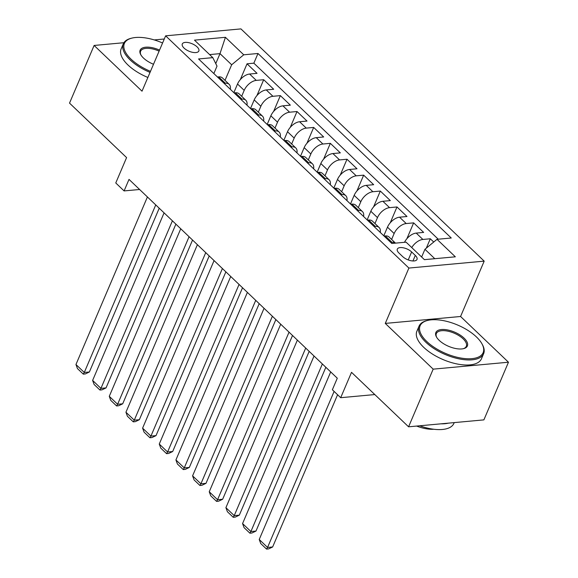 <?xml version="1.0" encoding="UTF-8"?>
<svg xmlns="http://www.w3.org/2000/svg" width="578" height="578" viewBox="0 0 578 578"><rect width="100%" height="100%" fill="white"/><g stroke="black" fill="none" stroke-linecap="round" stroke-linejoin="round"><path stroke-width="0.87" d="M184.05 48.082A8.988 4.046 23.1 0 0 192.633 52.345A8.988 4.046 23.1 0 0 198.832 51.008A8.988 4.046 23.1 0 0 197.076 46.883A8.988 4.046 23.1 0 0 188.493 42.62A8.988 4.046 23.1 0 0 182.294 43.957A8.988 4.046 23.1 0 0 184.05 48.082M484.183 261.133L240.932 28.9L165.633 35.829L408.892 268.055L484.183 261.133L460.572 316.491L385.273 323.413L433.175 369.147L508.474 362.218L460.572 316.491M508.474 362.218L483.88 419.881L408.581 426.81L351.518 372.333L340.695 397.7L374.804 394.564M123.902 42.714L94.12 45.452L69.526 103.115L126.589 157.599L115.766 182.966L124.097 190.921L139.601 189.497M164.282 39.001L154.247 39.925M433.175 369.147L408.581 426.81M433.724 242.03L430.314 238.772L426.311 248.15M404.499 242.305A11.235 6.423 -46.3 0 1 416.218 233.093L423.645 232.414L413.653 222.87L406.89 238.707M383.799 235.795L387.484 227.161A11.235 6.423 133.7 0 1 399.557 217.191L406.984 216.504L396.985 206.96L390.229 222.805M367.138 219.893L370.823 211.259A11.235 6.423 133.7 0 1 382.896 201.281L390.323 200.595L380.324 191.058L373.569 206.895M350.478 203.983L354.162 195.35A11.235 6.423 133.7 0 1 366.235 185.372L373.663 184.693L363.663 175.148L356.908 190.993M333.817 188.081L337.494 179.447A11.235 6.423 133.7 0 1 349.574 169.47L357.002 168.783L347.002 159.239L340.247 175.083M317.156 172.172L320.833 163.538A11.235 6.423 133.7 0 1 332.914 153.56L340.341 152.881L330.341 143.337L323.586 159.181M300.495 156.27L304.173 147.628A11.235 6.423 133.7 0 1 316.253 137.658L323.68 136.972L313.681 127.427L306.925 143.272M283.834 140.36L287.512 131.726A11.235 6.423 133.7 0 1 299.592 121.748L307.019 121.069L297.02 111.525L290.264 127.362M267.173 124.451L270.851 115.817A11.235 6.423 133.7 0 1 282.931 105.846L290.358 105.16L280.359 95.616L273.604 111.46M250.505 108.548L254.19 99.915A11.235 6.423 133.7 0 1 266.27 89.937L273.697 89.258L263.698 79.713L256.943 95.551M340.695 397.7L332.364 389.753L337.285 378.214L129.017 179.39L124.097 190.921M415.3 255.433L411.637 251.936A8.706 3.916 23.1 0 0 403.321 247.803A8.706 3.916 23.1 0 0 397.317 249.104A8.706 3.916 23.1 0 0 399.015 253.099L402.685 256.596A8.706 3.916 23.1 0 0 410.994 260.729A8.706 3.916 23.1 0 0 416.998 259.428A8.706 3.916 23.1 0 0 415.3 255.433L412.938 260.967M213.846 73.543L217.01 66.123L212.805 57.648L198.565 58.956L391.833 243.468L406.081 242.16L424.404 259.652L455.341 256.813L437.011 239.314L451.259 238.006L257.983 53.487L243.743 54.802L231.662 64.772L220.001 53.638L209.612 54.599M212.805 57.648L194.483 40.149L225.413 37.303L243.743 54.802M241.669 96.288L244.198 90.37A11.235 6.423 -46.3 0 1 256.271 80.393L263.698 79.713M233.844 92.639L237.529 84.005L244.198 90.37M258.33 112.19L260.859 106.273A11.235 6.423 -46.3 0 1 272.932 96.302L280.359 95.616M274.991 128.099L277.519 122.182A11.235 6.423 -46.3 0 1 289.592 112.204L297.02 111.525M291.652 144.001L294.18 138.084A11.235 6.423 -46.3 0 1 306.253 128.114L313.681 127.427M308.312 159.911L310.841 153.994A11.235 6.423 -46.3 0 1 322.914 144.016L330.341 143.337M324.981 175.82L327.502 169.903A11.235 6.423 -46.3 0 1 339.575 159.925L347.002 159.239M341.641 191.723L344.163 185.805A11.235 6.423 -46.3 0 1 356.236 175.835L363.663 175.148M358.302 207.632L360.824 201.715A11.235 6.423 -46.3 0 1 372.897 191.737L380.324 191.058M374.963 223.534L377.485 217.617A11.235 6.423 -46.3 0 1 389.558 207.647L396.985 206.96M391.624 239.444L394.145 233.526A11.235 6.423 -46.3 0 1 406.218 223.549L413.653 222.87M411.753 247.579A11.235 6.423 -46.3 0 1 422.879 239.458L430.314 238.772M438.232 239.198L253.858 63.175L247.037 63.804L240.282 79.648M237.529 84.005A11.235 6.423 133.7 0 1 249.609 74.035L257.037 73.348L247.037 63.804M384.067 236.055L385.288 235.94A11.235 6.423 -46.3 0 1 389.11 237.038L395.489 243.136M390.728 242.413L391.949 242.305A11.235 6.423 -46.3 0 1 395.453 243.136M374.067 226.511L375.288 226.395A11.235 6.423 -46.3 0 1 379.11 227.501A11.235 6.423 -46.3 0 1 380.252 232.414M379.11 227.501L372.442 221.136A11.235 6.423 133.7 0 0 368.627 220.03L367.406 220.146M357.406 210.602L358.627 210.486A11.235 6.423 -46.3 0 1 362.449 211.591A11.235 6.423 -46.3 0 1 363.591 216.504M362.449 211.591L355.781 205.226A11.235 6.423 133.7 0 0 351.966 204.128L350.745 204.236M340.745 194.692L341.966 194.584A11.235 6.423 -46.3 0 1 345.789 195.682A11.235 6.423 -46.3 0 1 346.93 200.602M345.789 195.682L339.12 189.324A11.235 6.423 133.7 0 0 335.305 188.218L334.084 188.334M324.085 178.79L325.306 178.674A11.235 6.423 -46.3 0 1 329.128 179.78A11.235 6.423 -46.3 0 1 330.269 184.693M329.128 179.78L322.459 173.414A11.235 6.423 133.7 0 0 318.637 172.316L317.416 172.425M307.424 162.88L308.645 162.772A11.235 6.423 -46.3 0 1 312.467 163.87A11.235 6.423 -46.3 0 1 313.608 168.79M312.467 163.87L305.798 157.512A11.235 6.423 133.7 0 0 301.976 156.407L300.755 156.522M290.763 146.978L291.984 146.863A11.235 6.423 -46.3 0 1 295.806 147.968A11.235 6.423 -46.3 0 1 296.947 152.881M295.806 147.968L289.137 141.603A11.235 6.423 133.7 0 0 285.315 140.505L284.094 140.613M274.102 131.069L275.323 130.96A11.235 6.423 -46.3 0 1 279.145 132.059A11.235 6.423 -46.3 0 1 280.287 136.972M279.145 132.059L272.476 125.701A11.235 6.423 133.7 0 0 268.654 124.595L267.433 124.711M257.441 115.167L258.662 115.051A11.235 6.423 -46.3 0 1 262.484 116.156A11.235 6.423 -46.3 0 1 263.626 121.069M262.484 116.156L255.816 109.791A11.235 6.423 133.7 0 0 251.994 108.686L250.773 108.801M240.78 99.257L242.001 99.141A11.235 6.423 -46.3 0 1 245.816 100.247A11.235 6.423 -46.3 0 1 246.965 105.16M245.816 100.247L239.155 93.882A11.235 6.423 133.7 0 0 235.333 92.783L234.112 92.892M224.119 83.348L225.341 83.239A11.235 6.423 -46.3 0 1 229.155 84.337A11.235 6.423 -46.3 0 1 230.304 89.258M229.155 84.337L222.494 77.979A11.235 6.423 133.7 0 0 218.672 76.874L217.451 76.99M434.793 258.698L424.938 249.291L437.011 239.314M421.644 257.015L424.938 249.291M385.273 323.413L408.892 268.055M94.12 45.452L142.022 91.18L165.633 35.829M215.76 63.594L220.001 53.638L225.413 37.303M225.008 80.378L231.662 64.772M253.858 63.175L257.983 53.487M334.106 391.414L267.556 547.438L272.643 546.969L337.581 394.731M330.695 371.929L259.226 539.484L267.556 547.438L266.559 549.1L260.721 543.53L259.226 539.484M272.643 546.969L268.589 548.912L266.559 549.1M426.795 341.526A34.261 15.418 23.1 0 0 467.356 358.75A34.261 15.418 23.1 0 0 481.893 343.7A34.261 15.418 23.1 0 0 476.453 336.952A34.261 15.418 23.1 0 0 427.46 320.479A34.261 15.418 23.1 0 0 426.795 341.526M481.893 343.7L482.341 344.502A35.099 15.801 -156.9 0 1 483.62 353.7A35.099 15.801 -156.9 0 1 459.409 358.931A35.099 15.801 -156.9 0 1 425.892 342.27A35.099 15.801 -156.9 0 1 419.043 326.158A35.099 15.801 -156.9 0 1 426.571 320.711L427.46 320.479M439.215 340.377A17.13 7.709 -156.9 0 1 436.491 337.01A17.13 7.709 -156.9 0 1 443.76 329.482A17.13 7.709 -156.9 0 1 464.04 338.094A17.13 7.709 -156.9 0 1 463.708 348.613A17.13 7.709 -156.9 0 1 439.215 340.377M463.245 348.722A16.285 7.333 23.1 0 0 466.309 346.323A16.285 7.333 23.1 0 0 463.137 338.845A16.285 7.333 23.1 0 0 447.582 331.115A16.285 7.333 23.1 0 0 436.347 333.542A16.285 7.333 23.1 0 0 436.737 337.415M454.229 422.612L453.903 423.363A35.099 15.801 -156.9 0 1 419.679 425.791M448.412 423.147A35.099 15.801 -156.9 0 1 440.949 423.833M433.811 429.252A25.273 11.372 -156.9 0 1 416.644 426.065M483.62 353.7L481.452 358.779A35.099 15.801 -156.9 0 1 457.241 364.003A35.099 15.801 -156.9 0 1 423.725 347.342A35.099 15.801 -156.9 0 1 416.882 331.23L419.043 326.158M162.577 42.996A34.261 15.418 23.1 0 0 131.719 38.148A34.261 15.418 23.1 0 0 131.062 59.187A34.261 15.418 23.1 0 0 150.482 71.354M150.034 72.395A35.099 15.801 -156.9 0 1 130.158 59.931A35.099 15.801 -156.9 0 1 123.309 43.82A35.099 15.801 -156.9 0 1 130.83 38.372L131.719 38.148M153.51 64.259A17.13 7.709 -156.9 0 1 143.474 58.046A17.13 7.709 -156.9 0 1 140.757 54.672A17.13 7.709 -156.9 0 1 143.944 47.49A17.13 7.709 -156.9 0 1 159.55 50.091M159.109 51.131A16.285 7.333 23.1 0 0 140.613 51.204A16.285 7.333 23.1 0 0 140.996 55.076M147.874 77.466A35.099 15.801 -156.9 0 1 127.991 65.011A35.099 15.801 -156.9 0 1 121.142 48.899L123.309 43.82M322.365 363.974L250.895 531.529L255.982 531.059L325.84 367.29M314.035 356.019L242.565 523.574L250.895 531.529L249.898 533.191L244.061 527.627L242.565 523.574M255.982 531.059L251.929 533.01L249.898 533.191M305.704 348.072L234.234 515.619L239.321 515.157L309.179 351.388M297.374 340.117L225.904 507.672L234.234 515.619L233.23 517.288L227.4 511.718L225.904 507.672M239.321 515.157L235.268 517.1L233.23 517.288M289.043 332.162L217.574 499.717L222.66 499.248L292.519 335.478M280.713 324.207L209.243 491.762L217.574 499.717L216.569 501.379L210.739 495.816L209.243 491.762M222.66 499.248L218.607 501.191L216.569 501.379M272.382 316.253L200.913 483.808L205.999 483.338L275.858 319.569M264.052 308.305L192.582 475.853L200.913 483.808L199.909 485.477L194.078 479.906L192.582 475.853M205.999 483.338L201.946 485.289L199.909 485.477M255.722 300.35L184.252 467.905L189.338 467.436L259.197 303.667M247.391 292.396L175.922 459.951L184.252 467.905L183.248 469.567L177.417 464.004L175.922 459.951M189.338 467.436L185.285 469.379L183.248 469.567M239.061 284.441L167.591 451.996L172.678 451.526L242.529 287.757M230.73 276.486L159.261 444.041L167.591 451.996L166.587 453.665L160.756 448.095L159.261 444.041M172.678 451.526L168.624 453.477L166.587 453.665M222.4 268.539L150.93 436.094L156.017 435.624L225.868 271.855M214.07 260.584L142.6 428.139L150.93 436.094L149.926 437.756L144.095 432.185L142.6 428.139M156.017 435.624L151.963 437.568L149.926 437.756M205.739 252.629L134.269 420.184L139.356 419.715L209.207 255.946M197.409 244.675L125.939 412.23L134.269 420.184L133.265 421.846L127.435 416.283L125.939 412.23M139.356 419.715L135.303 421.665L133.265 421.846M189.078 236.727L117.609 404.275L122.695 403.812L192.546 240.043M180.741 228.772L109.278 396.327L117.609 404.275L116.604 405.944L110.774 400.373L109.278 396.327M122.695 403.812L118.642 405.756L116.604 405.944M172.41 220.818L100.948 388.373L106.034 387.903L175.885 224.134M164.08 212.863L92.617 380.418L100.948 388.373L99.943 390.034L94.113 384.471L92.617 380.418M106.034 387.903L101.981 389.847L99.943 390.034M155.749 204.908L84.287 372.463L89.373 372.001L159.225 208.225M147.419 196.961L75.956 364.516L84.287 372.463L83.283 374.132L77.452 368.562L75.956 364.516M89.373 372.001L85.32 373.944L83.283 374.132M254.19 99.915L260.859 106.273M270.851 115.817L277.519 122.182M287.512 131.726L294.18 138.084M304.173 147.628L310.841 153.994M320.833 163.538L327.502 169.903M337.494 179.447L344.163 185.805M354.162 195.35L360.824 201.715M370.823 211.259L377.485 217.617M387.484 227.161L394.145 233.526M416.218 233.093L422.879 239.458M249.609 74.035L256.271 80.393M266.27 89.937L272.932 96.302M282.931 105.846L289.592 112.204M299.592 121.748L306.253 128.114M316.253 137.658L322.914 144.016M332.914 153.56L339.575 159.925M349.574 169.47L356.236 175.835M366.235 185.372L372.897 191.737M382.896 201.281L389.558 207.647M399.557 217.191L406.218 223.549M385.288 235.94L391.949 242.305M368.627 220.03L375.288 226.395M351.966 204.128L358.627 210.486M335.305 188.218L341.966 194.584M318.637 172.316L325.306 178.674M301.976 156.407L308.645 162.772M285.315 140.505L291.984 146.863M268.654 124.595L275.323 130.96M251.994 108.686L258.662 115.051M235.333 92.783L242.001 99.141M218.672 76.874L225.341 83.239M408.227 259.927L411.637 251.936"/></g></svg>
